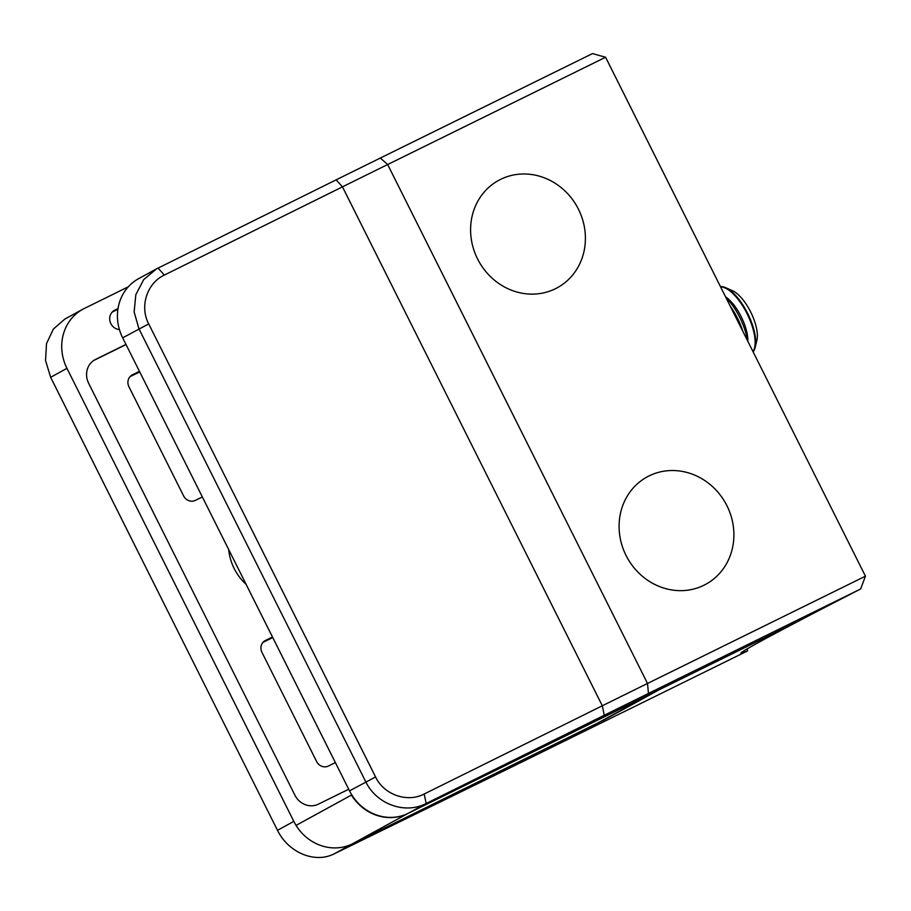 <?xml version="1.0" encoding="UTF-8"?>
<svg xmlns="http://www.w3.org/2000/svg" width="911" height="911" viewBox="0 0 911 911"><rect width="100%" height="100%" fill="white"/><g stroke="black" fill="none" stroke-linecap="round" stroke-linejoin="round"><path stroke-width="1.37" d="M228.684 549.549A50.674 46.575 61.3 0 0 234.195 568.555A50.674 46.575 61.3 0 0 246.129 584.384M118.009 308.556L114.775 310.15A10.363 9.531 61.3 0 0 114.433 310.332A10.363 9.531 61.3 0 0 110.037 321.412A10.363 9.531 61.3 0 0 119.409 329.577M125.969 344.426L95.609 359.378A18.425 16.933 -118.7 0 0 95.006 359.686A18.425 16.933 -118.7 0 0 88.663 383.326L294.902 795.178A18.425 16.933 -118.7 0 0 318.349 804.174L348.708 789.233M82.821 309.239L64.84 319.089L53.35 329.087L46.507 343.641L45.55 360.528L50.64 377.291L277.502 830.32L293.82 821.38L66.958 368.351A46.062 42.339 61.3 0 1 82.821 309.239A46.062 42.339 61.3 0 1 84.324 308.465L128.292 286.817M293.82 821.38A46.062 42.339 61.3 0 0 296.064 825.4M343.151 847.059A46.062 42.339 61.3 0 0 352.432 843.859L603.15 720.35M277.502 830.32C288.229 852.434 314.853 863.913 334.394 853.744L493.352 776.013A452.448 7.151 153.4 0 0 535.474 755.333L747.624 650.887A277.775 4.396 -26.6 0 1 740.939 653.141A277.775 4.396 -26.6 0 1 797.911 621.45L658.892 689.9L603.184 720.419M126.037 344.574L93.696 360.494M272.469 636.983L264.862 640.763M265.454 640.433A9.212 8.472 -118.7 0 0 265.158 640.592A9.212 8.472 -118.7 0 0 261.981 652.413L316.629 761.55A9.212 8.472 -118.7 0 0 328.359 766.049L335.373 762.598M139.44 371.346L131.833 375.127M132.425 374.797A9.212 8.472 -118.7 0 0 132.129 374.956A9.212 8.472 -118.7 0 0 128.952 386.776L183.612 495.914A9.212 8.472 -118.7 0 0 195.33 500.412L202.344 496.962M117.895 309.33L112.11 312.166M139.725 371.916L129.943 376.721M272.753 637.552L262.972 642.369M747.624 650.887L747.248 648.848M424.184 794.005L426.177 803.468L408.139 813.352L797.922 621.45A277.775 4.396 153.4 0 1 860.61 588.996L648.461 693.442A452.448 7.151 153.4 0 0 604.244 715.272L426.177 803.468C404.769 814.662 376.539 804.06 365.835 781.923L138.973 328.894L134.145 311.995L135.819 294.709L143.733 279.563L156.487 268.882L336.125 179.866A452.448 7.151 -26.6 0 1 380.354 158.036L592.503 53.59L605.587 57.245L387.665 164.538A461.661 7.299 153.4 0 0 342.468 186.846L164.333 275.076C146.944 283.127 139.451 306.529 148.709 323.929L375.571 776.958C383.964 794.779 407.251 802.955 424.184 794.005L602.319 705.774L342.468 186.846L336.125 179.866M408.139 813.352A46.062 42.339 -118.7 0 1 349.528 790.862L122.666 337.833A46.062 42.339 -118.7 0 1 138.518 278.732L156.487 268.882M604.244 715.272L602.319 705.774A461.661 7.299 -26.6 0 1 647.516 683.466L865.45 576.173L605.587 57.245M164.333 275.076L158.07 268.062M865.45 576.173L860.61 588.996M753.112 351.851A36.85 14.508 -116.2 0 0 755.162 347.467A36.85 14.508 -116.2 0 0 747.612 313.35A36.85 14.508 -116.2 0 0 725.748 287.705A36.85 14.508 -116.2 0 0 720.499 286.703M752.976 351.566A36.85 14.508 -116.2 0 0 747.043 313.635A36.85 14.508 -116.2 0 0 720.612 286.942M755.162 347.467L756.916 340.202A30.496 12.002 -116.2 0 0 750.664 311.972A30.496 12.002 -116.2 0 0 732.569 290.757L725.748 287.705M747.863 341.363L747.874 340.828A30.496 12.002 -116.2 0 0 726.557 297.533L725.532 296.77M747.362 340.35A36.85 14.508 -116.2 0 0 739.686 317.256A36.85 14.508 -116.2 0 0 725.908 297.51M742.852 331.353A36.85 14.508 -116.2 0 0 737.546 318.315A36.85 14.508 -116.2 0 0 730.326 306.324M556.78 288.035A61.174 56.231 -118.7 0 1 478.321 260.398A61.174 56.231 -118.7 0 1 499.228 180.071A61.174 56.231 -118.7 0 1 577.676 207.708A61.174 56.231 -118.7 0 1 556.78 288.035M641.264 480.666A61.174 56.231 -118.7 0 1 721.819 497.178A61.174 56.231 -118.7 0 1 711.73 580.501A61.174 56.231 -118.7 0 1 631.164 563.989A61.174 56.231 -118.7 0 1 641.264 480.666M351.783 794.893L296.041 825.412A46.062 42.339 -118.7 0 0 352.398 843.871L595.748 724.063L656.182 691.347L407.786 813.523L352.398 843.871M351.43 795.075A46.062 42.339 61.3 0 0 407.786 813.523M66.958 368.351L50.64 377.291M352.432 843.859L334.394 853.744M95.609 359.378L94.425 360.027M114.103 310.526L114.775 310.15M648.461 693.442L647.516 683.466L387.665 164.538L380.354 158.036M349.528 790.862L375.571 776.958M148.709 323.929L122.666 337.833"/></g></svg>
